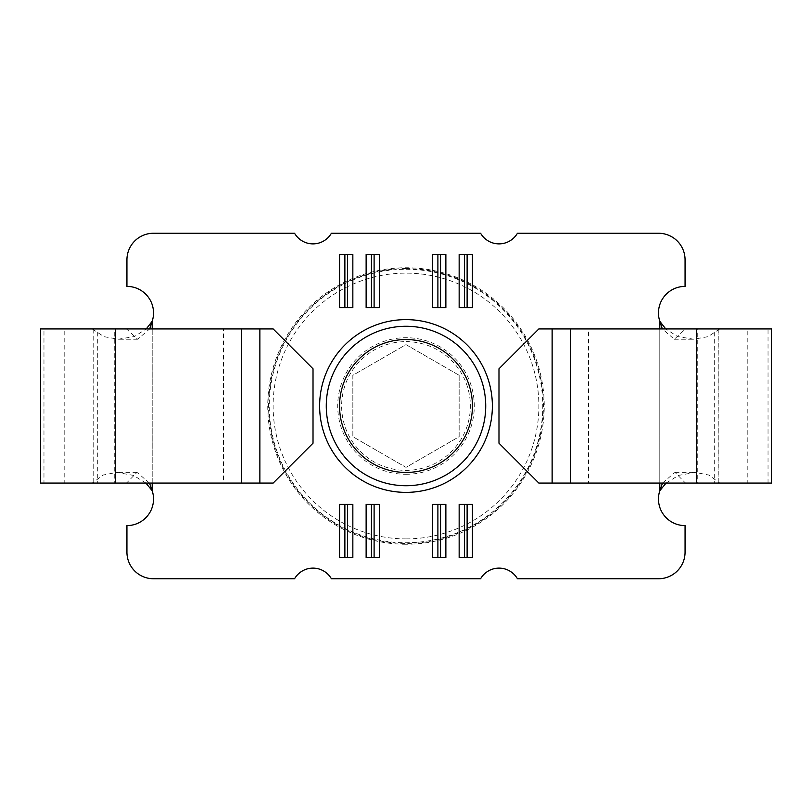 <?xml version="1.0" encoding="UTF-8"?>
<svg xmlns="http://www.w3.org/2000/svg" width="812" height="812" viewBox="0 0 812 812"><rect width="100%" height="100%" fill="white"/><g stroke="black" fill="none" stroke-linecap="round" stroke-linejoin="round"><path stroke-width="0.61" stroke-dasharray="4.06 3.04" d="M149.51 483.069L137.015 472.371L126.51 483.069L40.6 483.069M40.6 328.931L126.51 328.931L137.675 339.233L149.662 328.931M115.497 328.931L97.318 328.931L97.318 483.069L273.157 483.069L313.016 443.21L313.016 368.79L273.157 328.931L93.756 328.931L114.736 328.931L114.736 483.069L43.97 483.069L43.97 328.931L93.918 328.931L93.756 483.069L115.497 483.069M126.936 525.597A26.573 26.573 0 0 0 152.199 490.742L152.199 321.258A26.573 26.573 0 0 0 126.936 286.403L126.936 259.83A26.573 26.573 0 0 1 153.519 233.247L294.563 233.247A21.264 21.264 0 0 0 331.397 233.247L480.602 233.247A21.264 21.264 0 0 0 517.437 233.247L658.481 233.247A26.573 26.573 0 0 1 685.064 259.83L685.064 286.403A26.573 26.573 0 0 0 659.801 321.258L659.801 490.742A26.573 26.573 0 0 0 685.064 525.597L685.064 552.17A26.573 26.573 0 0 1 658.481 578.753L517.437 578.753A21.264 21.264 0 0 0 480.602 578.753L331.397 578.753A21.264 21.264 0 0 0 294.563 578.753L153.519 578.753A26.573 26.573 0 0 1 126.936 552.17L126.936 525.597M570.308 483.069L538.843 483.069L498.984 443.21L498.984 368.79L538.843 328.931L718.244 328.931L685.49 328.931L674.325 339.233L662.338 328.931M662.49 483.069L674.985 472.371L685.49 483.069L718.244 483.069L588.487 483.069L588.487 328.931L570.308 328.931M492.376 406A86.376 86.376 0 0 1 406 492.376A86.376 86.376 0 0 1 319.623 406A86.376 86.376 0 0 1 406 319.623A86.376 86.376 0 0 1 492.376 406M472.442 504.333L459.156 504.333M459.156 557.489L472.442 557.489M445.869 254.511L432.573 254.511M432.573 307.667L445.869 307.667M472.442 254.511L459.156 254.511M459.156 307.667L472.442 307.667M445.869 504.333L432.573 504.333M432.573 557.489L445.869 557.489M339.558 504.333L352.844 504.333M352.844 557.489L339.558 557.489M379.427 307.667L366.131 307.667M366.131 254.511L379.427 254.511M352.844 307.667L339.558 307.667M339.558 254.511L352.844 254.511M366.131 504.333L379.427 504.333M379.427 557.489L366.131 557.489M696.503 328.931L714.682 328.931L714.682 483.069L696.503 483.069M771.4 328.931L697.264 328.931L697.264 483.069L771.4 483.069M718.082 483.069L768.03 483.069L768.03 328.931L718.082 328.931L718.082 483.069M666.084 483.069L678.446 475.426L695.214 472.371L708.785 475.05L719.736 483.069L747.213 483.069L747.213 328.931L685.49 328.931M719.736 328.931L708.023 336.655L693.702 339.233L677.533 336.513L665.718 328.931M719.736 483.069L685.49 483.069M241.692 483.069L223.513 483.069L223.513 328.931L241.692 328.931M145.916 483.069L133.554 475.426L116.786 472.371L103.205 475.04L92.263 483.069L64.787 483.069L64.787 328.931L126.51 328.931M92.263 328.931L103.977 336.655L118.298 339.233L134.467 336.513L146.282 328.931M92.263 483.069L126.51 483.069M406 544.253A138.253 138.253 0 0 1 267.747 406A138.253 138.253 0 0 1 406 267.747A138.253 138.253 0 0 1 544.253 406A138.253 138.253 0 0 1 406 544.253M406 538.884A132.884 132.884 0 0 0 538.884 406A132.884 132.884 0 0 0 406 273.116A132.884 132.884 0 0 0 273.116 406A132.884 132.884 0 0 0 406 538.884M406 326.272A79.728 79.728 0 0 0 326.272 406A79.728 79.728 0 0 0 406 485.728A79.728 79.728 0 0 0 485.728 406A79.728 79.728 0 0 0 406 326.272M459.156 375.306L459.156 436.694L406 467.377L352.844 436.694L352.844 375.306L406 344.623L459.156 375.306L459.156 436.694L406 467.377L352.844 436.694L352.844 375.306L406 344.623L459.156 375.306M659.801 328.931L659.801 483.069M152.199 328.931L152.199 483.069M552.13 483.069L552.13 328.931M259.87 483.069L259.87 328.931M406 268.589A137.411 137.411 0 0 0 268.589 406A137.411 137.411 0 0 0 406 543.411A137.411 137.411 0 0 0 543.411 406A137.411 137.411 0 0 0 406 268.589M406 269.239A136.761 136.761 0 0 1 542.761 406A136.761 136.761 0 0 1 406 542.761A136.761 136.761 0 0 1 269.239 406A136.761 136.761 0 0 1 406 269.239M406 474.289A68.289 68.289 0 0 0 474.289 406A68.289 68.289 0 0 0 406 337.711A68.289 68.289 0 0 0 337.711 406A68.289 68.289 0 0 0 406 474.289M406 341.629A64.371 64.371 0 0 1 470.371 406A64.371 64.371 0 0 1 406 470.371A64.371 64.371 0 0 1 341.629 406A64.371 64.371 0 0 1 406 341.629M718.244 328.931L718.244 483.069M674.325 339.233L693.702 339.233M674.985 472.371L695.214 472.371M137.675 339.233L118.298 339.233M137.015 472.371L116.786 472.371M93.756 328.931L93.756 483.069"/><path stroke-width="1.22" d="M40.6 483.069L273.157 483.069L313.016 443.21L313.016 368.79L273.157 328.931L40.6 328.931L40.6 483.069M659.801 483.069L659.801 490.742A26.573 26.573 0 0 0 685.064 525.597L685.064 552.17A26.573 26.573 0 0 1 658.481 578.753L517.437 578.753A21.264 21.264 0 0 0 480.602 578.753L331.397 578.753A21.264 21.264 0 0 0 294.563 578.753L153.519 578.753A26.573 26.573 0 0 1 126.936 552.17L126.936 525.597A26.573 26.573 0 0 0 152.199 490.742L149.51 483.069M149.662 328.931L152.199 321.258A26.573 26.573 0 0 0 126.936 286.403L126.936 259.83A26.573 26.573 0 0 1 153.519 233.247L294.563 233.247A21.264 21.264 0 0 0 331.397 233.247L480.602 233.247A21.264 21.264 0 0 0 517.437 233.247L658.481 233.247A26.573 26.573 0 0 1 685.064 259.83L685.064 286.403A26.573 26.573 0 0 0 659.801 321.258L659.801 328.931M715.585 483.069L538.843 483.069L498.984 443.21L498.984 368.79L538.843 328.931L771.4 328.931L771.4 483.069L715.585 483.069M492.376 406A86.376 86.376 0 0 1 406 492.376A86.376 86.376 0 0 1 319.623 406A86.376 86.376 0 0 1 406 319.623A86.376 86.376 0 0 1 492.376 406M467.123 557.489L472.442 557.489L472.442 504.333L464.474 504.333L464.474 557.489L467.123 557.489L467.123 504.333M464.474 504.333L459.156 504.333L459.156 557.489L464.474 557.489M437.891 254.511L432.573 254.511L432.573 307.667L440.551 307.667L440.551 254.511L437.891 254.511L437.891 307.667M440.551 307.667L445.869 307.667L445.869 254.511L440.551 254.511M464.474 254.511L459.156 254.511L459.156 307.667L467.123 307.667L467.123 254.511L464.474 254.511L464.474 307.667M467.123 307.667L472.442 307.667L472.442 254.511L467.123 254.511M440.551 557.489L445.869 557.489L445.869 504.333L437.891 504.333L437.891 557.489L440.551 557.489L440.551 504.333M437.891 504.333L432.573 504.333L432.573 557.489L437.891 557.489M347.526 504.333L352.844 504.333L352.844 557.489L344.877 557.489L344.877 504.333L347.526 504.333L347.526 557.489M344.877 557.489L339.558 557.489L339.558 504.333L344.877 504.333M374.109 254.511L379.427 254.511L379.427 307.667L371.449 307.667L371.449 254.511L374.109 254.511L374.109 307.667M371.449 307.667L366.131 307.667L366.131 254.511L371.449 254.511M347.526 254.511L352.844 254.511L352.844 307.667L344.877 307.667L344.877 254.511L347.526 254.511L347.526 307.667M344.877 307.667L339.558 307.667L339.558 254.511L344.877 254.511M374.109 504.333L379.427 504.333L379.427 557.489L371.449 557.489L371.449 504.333L374.109 504.333L374.109 557.489M371.449 557.489L366.131 557.489L366.131 504.333L371.449 504.333M662.338 328.931L659.801 321.258L665.718 328.931M666.084 483.069L659.801 490.742L662.49 483.069M146.282 328.931L152.199 321.258L152.199 328.931M152.199 483.069L152.199 490.742L145.916 483.069M406 326.272A79.728 79.728 0 0 1 485.728 406A79.728 79.728 0 0 1 406 485.728A79.728 79.728 0 0 1 326.272 406A79.728 79.728 0 0 1 406 326.272M406 472.442A66.442 66.442 0 0 0 472.442 406A66.442 66.442 0 0 0 406 339.558A66.442 66.442 0 0 0 339.558 406A66.442 66.442 0 0 0 406 472.442M696.503 328.931L696.503 483.069M570.308 483.069L570.308 328.931M552.13 483.069L552.13 328.931M115.497 328.931L115.497 483.069M241.692 483.069L241.692 328.931M259.87 483.069L259.87 328.931"/></g></svg>
